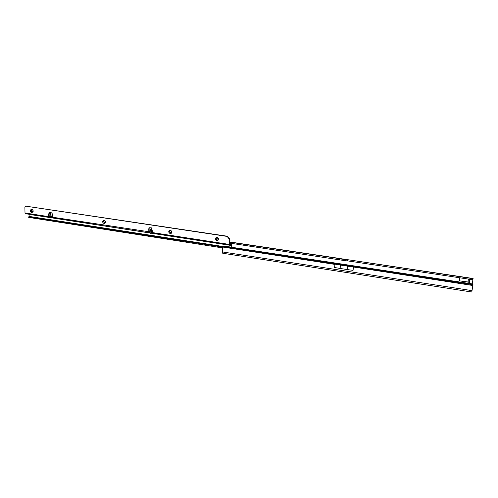 <?xml version="1.0" encoding="UTF-8"?>
<svg xmlns="http://www.w3.org/2000/svg" width="498" height="498" viewBox="0 0 498 498"><rect width="100%" height="100%" fill="white"/><g stroke="black" fill="none" stroke-linecap="round" stroke-linejoin="round"><path stroke-width="0.75" d="M472.21 283.96L472.963 279.39L471.606 279.565L347.567 260.871L347.704 259.863L339.319 258.798L339.213 259.775L229.777 243.117M471.606 279.565L471.774 278.513L347.915 259.726M471.774 278.513L347.872 259.719L473.1 278.513M471.892 283.879L223.932 246.087L222.793 246.516L222.681 247.226L222.712 253.245L471.768 292.015L473.025 284.725L471.892 283.879M334.413 264.046L334.955 264.407L334.625 267.519L340.103 268.453L340.47 265.073L334.413 264.046L472.907 285.516M354.041 267.046L347.803 266.193L347.423 269.586L353.063 270.37L353.424 267.233M347.423 269.586L340.103 268.453M347.803 266.193L340.47 265.073M337.414 259.34L337.544 258.338L229.839 242.153M472.969 279.347L473.1 278.525M468.375 279.079L467.908 281.999L459.368 280.828L469.577 282.378L470.075 279.334M459.368 280.828L459.847 277.791M469.577 282.378L468.855 282.154L469.334 279.222M468.388 279.079L467.908 281.999L468.855 282.154M339.617 258.512L346.066 259.433L345.712 260.753L339.213 259.775M229.846 241.984L337.725 258.194L339.319 258.798L339.574 258.456L229.846 241.972M345.712 260.753L347.567 260.871M150.24 233.444L150.938 233.556L152.73 232.105L151.728 230.082L152.039 228.414L151.585 227.885L149.792 227.729L148.771 228.756L149.462 227.754M151.934 232.877L150.919 232.379L151.983 230.064L152.923 232.105L152.569 232.547M49.632 216.188L50.416 216.574L49.383 216.711L50.398 214.7L50.005 212.478M218.305 239.065L217.253 237.751L216.537 237.901L216.076 238.729L217.122 240.036L217.85 239.88L218.305 239.065M217.053 237.247C219.257 238.797 219.182 240.005 216.848 240.864C214.65 239.314 214.719 238.106 217.053 237.247M171.717 231.975L170.69 230.692L170.092 230.792L169.581 231.651L170.602 232.933L171.206 232.834L171.717 231.975M170.447 230.188C172.569 231.707 172.526 232.89 170.304 233.743C168.181 232.23 168.224 231.041 170.447 230.188M105.433 221.89L104.443 220.645L103.422 221.585L104.412 222.83L105.433 221.89M104.126 220.147C106.155 221.61 106.142 222.762 104.082 223.602C102.059 222.139 102.071 220.988 104.126 220.147M31.754 209.185C33.671 210.592 33.69 211.712 31.81 212.54C29.886 211.133 29.868 210.013 31.754 209.185M32.171 211.793L32.526 211.768C33.347 211.003 33.217 210.305 32.133 209.677L31.779 209.708C30.957 210.473 31.088 211.171 32.171 211.793M217.875 239.862C216.885 240.192 216.294 239.806 216.107 238.704L216.537 237.901M171.206 232.834L171.237 232.821C170.328 233.045 169.787 232.653 169.619 231.632L170.104 230.786M104.916 222.755L103.472 221.566L103.989 220.695M31.791 209.702C31.013 210.486 31.156 211.177 32.221 211.781L32.563 211.756M52.358 216.86L50.416 216.611M52.39 217.57L50.273 217.47L50.261 216.674M231.657 247.263L231.732 245.29L231.022 244.132L229.528 245.103L229.709 240.304L229.335 239.152L227.163 236.432L25.597 206.122L24.9 207.429L25.006 212.988L25.56 213.686M150.091 231.925L52.346 217.19L52.489 214.09L51.587 212.827L49.769 212.472L49.601 213.368L48.729 213.767L49.37 213.866L48.729 213.767M149.282 232.018L149.12 232.765L148.858 232.037L148.771 228.756M152.039 228.414L150.888 229.777L150.882 233.531M229.447 244.437L152.743 232.634L151.703 233.052M229.528 245.103L151.971 233.014M149.188 231.869L149.101 228.588M231.8 247.282L231.95 245.016L231.165 243.59L229.74 244.394L229.964 240.117L229.597 238.965L227.424 236.251L25.597 206.122M152.021 228.557L151.062 228.806L151.766 228.912L151.006 231.769L152.78 231.526M151.012 229.447L150.184 229.671L150.888 229.777M150.309 229.341L151.062 228.806M150.776 233.332L150.178 233.425M150.072 233.226L150.757 233.213M150.857 229.92L150.153 229.815L150.054 233.108M49.346 217.863L48.524 217.445L48.667 213.847M50.248 215.03L50.385 213.318L49.626 213.325M48.698 217.757L49.333 217.85L48.555 217.564M49.333 217.85L50.273 217.47M49.601 213.368L50.23 213.461L49.37 213.866M48.518 214.152L49.302 213.941M49.159 214.252L48.493 214.289M48.524 217.445L49.159 217.545L49.128 214.389M229.958 247.002L229.839 244.873M150.066 232.666L149.3 232.759L149.251 232.006M29.071 214.264L29.127 216.412L28.685 216.904L29.009 217.084L334.955 264.407M28.884 217.414L222.637 247.923M52.346 217.19L52.813 217.881M49.949 212.702L49.545 213.393M151.467 228.688L151.846 228.875M151.716 232.921L151.635 233.064C150.925 233.145 150.72 232.715 151.006 231.769M222.793 246.516L473.025 284.725M222.394 251.926L472.06 290.651M468.898 283.3L470.044 283.474M472.901 279.727L472.322 279.639M469.216 279.204L468.743 282.123M346.01 259.477L339.518 258.499M52.296 217.558L52.29 216.848M48.511 216.605L25.006 212.988M231.732 245.29L229.043 245.06M152.32 233.232L151.591 233.12M150.06 232.89L149.276 232.765M52.576 217.863L50.217 217.495M29.089 214.358L48.524 217.352M50.024 217.589L150.06 233.014M151.436 233.226L231.763 245.551M222.824 246.479L29.127 216.412M29.04 216.611L222.749 246.703M29.009 217.084L29.083 217.751M50.64 217.333L50.634 216.624M230.916 243.528L229.759 243.354M150.116 231.14L149.17 230.997M52.396 216.157L49.856 215.771M150.365 229.261L151.068 229.366M49.551 216.829L49.682 216.213M468.898 283.281L470.044 283.455M346.066 259.433L347.897 259.707M150.215 233.45L150.913 233.562M48.524 217.259L25.41 213.698M50.423 217.321L50.416 216.574M229.79 243.298L231.041 243.491M49.881 215.721L52.396 216.107M149.163 230.941L150.116 231.084M28.685 216.904L28.753 217.57M149.163 232.778L52.682 217.906M151.653 232.933L152.058 232.871M49.377 217.881L48.742 217.782"/></g></svg>
